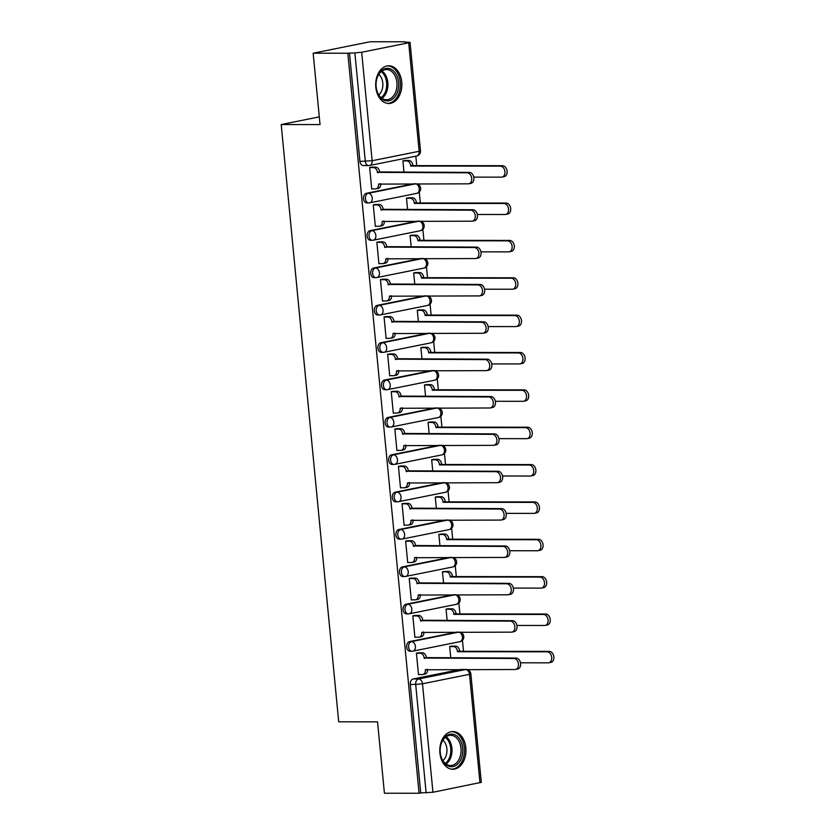 <?xml version="1.0" encoding="UTF-8"?>
<svg xmlns="http://www.w3.org/2000/svg" width="835" height="835" viewBox="0 0 835 835"><rect width="100%" height="100%" fill="white"/><g stroke="black" fill="none" stroke-linecap="round" stroke-linejoin="round"><path stroke-width="1.25" d="M456.578 632.158L409.547 641.614A4.833 3.35 90.1 0 0 406.687 647.073A4.833 3.35 90.1 0 0 410.006 651.237L411.926 651.237A4.833 3.35 -89.9 0 1 408.607 647.073A4.833 3.35 -89.9 0 1 411.467 641.614L458.488 632.158A4.833 3.35 -89.9 0 1 458.958 632.116L457.037 632.116A4.833 3.35 90.1 0 0 456.578 632.158L458.488 632.158A4.833 3.444 -101.4 0 1 462.433 636.948A4.833 3.444 -101.4 0 1 459.908 641.687A4.833 4.833 0 0 0 458.958 632.116M452.977 594.802L405.956 604.248A4.833 3.35 90.1 0 0 403.096 609.707A4.833 3.35 90.1 0 0 406.415 613.882L408.325 613.882A4.833 3.35 -89.9 0 1 405.006 609.707A4.833 3.35 -89.9 0 1 407.866 604.258L454.887 594.802A4.833 3.35 -89.9 0 1 455.357 594.75L453.447 594.75A4.833 3.35 90.1 0 0 452.977 594.802L454.887 594.802A4.833 3.444 -101.4 0 1 458.832 599.593A4.833 3.444 -101.4 0 1 456.307 604.331A4.833 4.833 0 0 0 455.357 594.75M449.376 557.436L402.355 566.892A4.833 3.35 90.1 0 0 399.495 572.351A4.833 3.35 90.1 0 0 402.814 576.515L404.724 576.515A4.833 3.35 -89.9 0 1 401.405 572.351A4.833 3.35 -89.9 0 1 404.276 566.892L451.297 557.436A4.833 3.35 -89.9 0 1 451.756 557.394L449.846 557.394A4.833 3.35 90.1 0 0 449.376 557.436L451.297 557.436A4.833 3.444 -101.4 0 1 455.242 562.237A4.833 3.444 -101.4 0 1 452.706 566.975A4.833 4.833 0 0 0 451.756 557.394M445.786 520.08L398.754 529.536A4.833 3.35 90.1 0 0 395.894 534.995A4.833 3.35 90.1 0 0 399.214 539.159L401.134 539.159A4.833 3.35 -89.9 0 1 397.815 534.995A4.833 3.35 -89.9 0 1 400.675 529.536L447.696 520.08A4.833 3.35 -89.9 0 1 448.165 520.038L446.245 520.028A4.833 3.35 90.1 0 0 445.786 520.08L447.696 520.08A4.833 3.444 -101.4 0 1 451.641 524.871A4.833 3.444 -101.4 0 1 449.115 529.609A4.833 4.833 0 0 0 448.165 520.038M442.185 482.714L395.164 492.17A4.833 3.35 90.1 0 0 392.304 497.629A4.833 3.35 90.1 0 0 395.623 501.804L397.533 501.804A4.833 3.35 -89.9 0 1 394.214 497.629A4.833 3.35 -89.9 0 1 397.074 492.17L444.105 482.724A4.833 3.35 -89.9 0 1 444.564 482.672L442.654 482.672A4.833 3.35 90.1 0 0 442.185 482.714L444.105 482.724A4.833 3.444 -101.4 0 1 448.04 487.515A4.833 3.444 -101.4 0 1 445.514 492.253A4.833 4.833 0 0 0 444.564 482.672M438.584 445.358L391.563 454.814A4.833 3.35 90.1 0 0 388.703 460.273A4.833 3.35 90.1 0 0 392.022 464.437L393.932 464.437A4.833 3.35 -89.9 0 1 390.623 460.273A4.833 3.35 -89.9 0 1 393.483 454.814L440.504 445.358A4.833 3.35 -89.9 0 1 440.964 445.316L439.053 445.316A4.833 3.35 90.1 0 0 438.584 445.358L440.504 445.358A4.833 3.444 -101.4 0 1 444.45 450.159A4.833 3.444 -101.4 0 1 441.913 454.887A4.833 4.833 0 0 0 440.964 445.316M434.993 408.002L387.972 417.458A4.833 3.35 90.1 0 0 385.102 422.907A4.833 3.35 90.1 0 0 388.421 427.082L390.342 427.082A4.833 3.35 -89.9 0 1 387.022 422.917A4.833 3.35 -89.9 0 1 389.882 417.458L436.903 408.002A4.833 3.35 -89.9 0 1 437.373 407.95L435.452 407.95A4.833 3.35 90.1 0 0 434.993 408.002L436.903 408.002A4.833 3.444 -101.4 0 1 440.849 412.793A4.833 3.444 -101.4 0 1 438.323 417.531A4.833 4.833 0 0 0 437.373 407.95M431.392 370.636L384.371 380.092A4.833 3.35 90.1 0 0 381.511 385.551A4.833 3.35 90.1 0 0 384.831 389.715L386.741 389.726A4.833 3.35 -89.9 0 1 383.422 385.551A4.833 3.35 -89.9 0 1 386.281 380.092L433.313 370.646A4.833 3.35 -89.9 0 1 433.772 370.594L431.862 370.594A4.833 3.35 90.1 0 0 431.392 370.636L433.313 370.646A4.833 3.444 -101.4 0 1 437.248 375.437A4.833 3.444 -101.4 0 1 434.722 380.175A4.833 4.833 0 0 0 433.772 370.594M427.791 333.28L380.77 342.736A4.833 3.35 90.1 0 0 377.911 348.195A4.833 3.35 90.1 0 0 381.23 352.36L383.14 352.36A4.833 3.35 -89.9 0 1 379.831 348.195A4.833 3.35 -89.9 0 1 382.691 342.736L429.712 333.28A4.833 3.35 -89.9 0 1 430.182 333.238L428.261 333.238A4.833 3.35 90.1 0 0 427.791 333.28L429.712 333.28A4.833 3.444 -101.4 0 1 433.657 338.071A4.833 3.444 -101.4 0 1 431.121 342.809A4.833 4.833 0 0 0 430.182 333.238M424.201 295.924L377.18 305.37A4.833 3.35 90.1 0 0 374.31 310.829A4.833 3.35 90.1 0 0 377.629 315.004L379.549 315.004A4.833 3.35 -89.9 0 1 376.23 310.839A4.833 3.35 -89.9 0 1 379.09 305.38L426.111 295.924A4.833 3.35 -89.9 0 1 426.581 295.872L424.66 295.872A4.833 3.35 90.1 0 0 424.201 295.924L426.111 295.924A4.833 3.444 -101.4 0 1 430.056 300.715A4.833 3.444 -101.4 0 1 427.53 305.453A4.833 4.833 0 0 0 426.581 295.872M420.6 258.558L373.579 268.014A4.833 3.35 90.1 0 0 370.719 273.473A4.833 3.35 90.1 0 0 374.038 277.637L375.948 277.637A4.833 3.35 -89.9 0 1 372.629 273.473A4.833 3.35 -89.9 0 1 375.489 268.014L422.52 258.558A4.833 3.35 -89.9 0 1 422.98 258.516L421.07 258.516A4.833 3.35 90.1 0 0 420.6 258.558L422.52 258.558A4.833 3.444 -101.4 0 1 426.455 263.359A4.833 3.444 -101.4 0 1 423.93 268.098A4.833 4.833 0 0 0 422.98 258.516M416.999 221.202L369.978 230.658A4.833 3.35 90.1 0 0 367.118 236.117A4.833 3.35 90.1 0 0 370.437 240.282L372.358 240.282A4.833 3.35 -89.9 0 1 369.039 236.117A4.833 3.35 -89.9 0 1 371.899 230.658L418.919 221.202A4.833 3.35 -89.9 0 1 419.389 221.16L417.469 221.15A4.833 3.35 90.1 0 0 416.999 221.202L418.919 221.202A4.833 3.444 -101.4 0 1 422.865 225.993A4.833 3.444 -101.4 0 1 420.329 230.731A4.833 4.833 0 0 0 419.389 221.16M413.408 183.846L366.388 193.292A4.833 3.35 90.1 0 0 363.517 198.751A4.833 3.35 90.1 0 0 366.836 202.926L368.757 202.926A4.833 3.35 -89.9 0 1 365.438 198.751A4.833 3.35 -89.9 0 1 368.298 193.302L415.319 183.846A4.833 3.35 -89.9 0 1 415.788 183.794L413.868 183.794A4.833 3.35 90.1 0 0 413.408 183.846L415.319 183.846A4.833 3.444 -101.4 0 1 419.264 188.637A4.833 3.444 -101.4 0 1 416.738 193.376A4.833 4.833 0 0 0 415.788 183.794M401.729 82.039A18.861 13.089 90.1 0 0 388.786 65.777A18.861 13.089 90.1 0 0 375.813 87.247A18.861 13.089 90.1 0 0 388.755 103.498A18.861 13.089 90.1 0 0 401.729 82.039M465.836 747.805A18.861 13.089 90.1 0 0 452.894 731.543A18.861 13.089 90.1 0 0 439.909 753.013A18.861 13.089 90.1 0 0 452.852 769.265A18.861 13.089 90.1 0 0 465.836 747.805M463.498 651.3L462.444 640.299M461.734 632.993L461.651 632.105M459.897 613.934L458.843 602.943M458.133 595.637L458.05 594.75M456.307 576.578L455.242 565.577M454.543 558.281L454.459 557.383M452.706 539.222L451.651 528.221M450.942 520.915L450.858 520.028M449.105 501.856L448.051 490.855M447.351 483.559L447.257 482.661M445.514 464.5L444.45 453.499M443.75 446.193L443.667 445.305M441.913 427.144L440.859 416.143M440.149 408.837L440.066 407.95M438.312 389.778L437.258 378.777M436.559 371.481L436.465 370.583M434.722 352.422L433.657 341.421M432.958 334.115L432.874 333.228M431.121 315.066L430.067 304.065M429.357 296.759L429.273 295.872M427.52 277.7L426.466 266.699M425.767 259.403L425.673 258.506M423.93 240.344L422.865 229.343M422.166 222.037L422.082 221.15M420.329 202.978L419.274 191.987M418.565 184.681L418.481 183.784M416.728 165.622L415.82 156.176M404.839 42.115L410.037 42.324L408.701 42.794L361.68 52.25L372.128 160.737L419.149 151.281L408.701 42.794M313.156 53.21L347.819 53.242L419.076 793.25L384.413 793.219L377.545 721.847L338.707 721.816L281.197 124.54L320.035 124.572L313.156 53.21L370.155 41.75L404.808 41.781M479.958 782.802L469.51 674.315L470.846 673.845L481.294 782.332L432.937 792.258L420.736 792.916L410.288 684.429A4.833 3.35 -89.9 0 1 413.148 678.97L460.168 669.513L465.565 669.524A4.833 3.35 -89.9 0 1 466.034 669.472L460.638 669.472A4.833 3.35 90.1 0 0 460.168 669.513M420.736 792.916L419.076 793.25M349.479 52.908L359.927 161.395L372.128 160.737A4.833 3.444 78.6 0 1 369.602 165.476A4.833 3.444 78.6 0 1 369.112 165.518A4.833 3.35 -89.9 0 1 368.642 165.57A4.833 3.35 -89.9 0 1 365.323 161.395L354.875 52.908L347.819 53.242M354.875 52.908L361.68 52.25M372.159 167.146L369.654 167.491L371.732 189.044L372.493 188.898M408.993 197.822L406.488 198.166L407.595 209.679M375.76 204.502L373.255 204.857L375.332 226.41L376.084 226.254M412.594 235.178L410.079 235.533L411.196 247.045M379.361 241.868L376.856 242.213L378.923 263.766L379.685 263.609M416.185 272.544L413.68 272.888L414.786 284.401M382.952 279.224L380.447 279.568L382.524 301.122L383.286 300.976M419.786 309.9L417.281 310.255L418.387 321.767M386.553 316.58L384.048 316.935L386.125 338.488L386.876 338.332M423.387 347.266L420.871 347.611L421.988 359.123M390.154 353.946L387.649 354.291L389.715 375.844L390.477 375.687M426.977 384.622L424.472 384.966L425.579 396.479M393.744 391.302L391.239 391.646L393.316 413.2L394.078 413.054M430.578 421.978L428.073 422.333L429.18 433.845M397.345 428.658L394.84 429.013L396.917 450.566L397.669 450.409M434.179 459.344L431.664 459.688L432.78 471.201M400.946 466.024L398.441 466.368L400.508 487.922L401.27 487.776M437.77 496.7L435.265 497.044L436.371 508.557M404.537 503.38L402.032 503.735L404.109 525.288L404.871 525.131M441.371 534.056L438.866 534.41L439.972 545.923M408.138 540.746L405.633 541.09L407.71 562.644L408.461 562.487M444.971 571.422L442.456 571.766L443.573 583.279M411.738 578.102L409.223 578.446L411.3 600L412.062 599.854M448.562 608.778L446.057 609.133L447.163 620.635M415.329 615.458L412.824 615.812L414.901 637.366L415.663 637.209M452.163 646.144L449.658 646.488L450.764 658.001M418.93 652.824L416.425 653.168L418.502 674.722L419.253 674.565M319.294 116.879L281.197 124.54M405.392 160.466L402.887 160.811L403.994 172.323M359.927 161.395A4.833 3.35 90.1 0 0 363.246 165.56L368.642 165.57A4.833 4.833 0 0 0 369.602 165.476L416.623 156.02A4.833 4.833 0 0 0 420.485 150.811L410.037 42.324M371.721 188.898L375.541 188.898A4.833 3.444 -101.4 0 0 376.032 188.846A4.833 3.444 -101.4 0 0 378.568 184.107L468.216 183.836A5.563 3.966 -101.4 0 0 468.79 183.784A5.563 3.966 -101.4 0 0 471.65 177.938A5.563 3.966 -101.4 0 0 467.162 172.824L377.441 172.375A4.833 3.444 -101.4 0 0 373.495 167.584L375.656 167.146A4.833 3.444 78.6 0 1 379.601 171.937L469.322 172.386A5.563 3.966 78.6 0 1 473.81 177.5A5.563 3.966 78.6 0 1 470.95 183.345L468.79 183.784M371.387 167.146L375.656 167.146M380.729 183.752A4.833 3.444 78.6 0 1 378.192 188.418L376.032 188.846M369.665 167.574L373.495 167.584M377.472 172.73L379.633 172.302M404.62 160.466L408.889 160.466A4.833 3.444 78.6 0 1 412.824 165.257L410.663 165.695A4.833 3.444 -101.4 0 0 406.728 160.904L402.898 160.894M473.737 177.124L501.449 177.156A5.563 3.966 -101.4 0 0 502.023 177.093A5.563 3.966 -101.4 0 0 504.883 171.258A5.563 3.966 -101.4 0 0 500.395 166.134L410.705 166.05M412.866 165.622L502.555 165.706A5.563 3.966 78.6 0 1 507.043 170.82A5.563 3.966 78.6 0 1 504.173 176.665L502.023 177.093M375.312 226.254L379.142 226.254A4.833 3.444 -101.4 0 0 379.633 226.212A4.833 3.444 -101.4 0 0 382.169 221.473L471.817 221.191A5.563 3.966 -101.4 0 0 472.38 221.139A5.563 3.966 -101.4 0 0 475.24 215.294A5.563 3.966 -101.4 0 0 470.752 210.18L381.031 209.731A4.833 3.444 -101.4 0 0 377.086 204.94L379.247 204.512A4.833 3.444 78.6 0 1 383.192 209.303L472.913 209.742A5.563 3.966 78.6 0 1 477.401 214.866A5.563 3.966 78.6 0 1 474.541 220.701L472.38 221.139M374.988 204.502L379.247 204.512M384.33 221.108A4.833 3.444 78.6 0 1 381.793 225.774L379.633 226.212M373.266 204.94L377.086 204.94M381.073 210.096L383.234 209.658M378.913 263.609L382.743 263.62A4.833 3.444 -101.4 0 0 383.234 263.568A4.833 3.444 -101.4 0 0 385.76 258.829L475.418 258.558A5.563 3.966 -101.4 0 0 475.981 258.495A5.563 3.966 -101.4 0 0 478.841 252.661A5.563 3.966 -101.4 0 0 474.353 247.536L384.632 247.097A4.833 3.444 -101.4 0 0 380.687 242.307L382.847 241.868A4.833 3.444 78.6 0 1 386.793 246.659L476.514 247.108A5.563 3.966 78.6 0 1 481.002 252.222A5.563 3.966 78.6 0 1 478.142 258.067L475.981 258.495M378.589 241.868L382.847 241.868M387.931 258.474A4.833 3.444 78.6 0 1 385.394 263.129L383.234 263.568M376.856 242.296L380.687 242.307M384.664 247.452L386.824 247.024M391.636 69.514A16.324 11.325 -89.9 0 1 397.867 90.764A16.324 11.325 -89.9 0 1 383.119 99.762A16.324 11.325 -89.9 0 1 376.46 89.011A16.324 11.325 -89.9 0 1 376.47 80.243A16.324 11.325 -89.9 0 1 391.636 69.514M376.428 88.844A15.114 10.479 90.1 0 0 382.555 98.645A15.114 10.479 90.1 0 0 386.49 99.751A15.114 10.479 90.1 0 0 396.792 87.539A15.114 10.479 90.1 0 0 390.446 70.631A15.114 10.479 90.1 0 0 386.522 69.524A15.114 10.479 90.1 0 0 376.439 80.41M378.808 74.378A11.899 8.256 -89.9 0 1 378.787 94.887M387.356 103.383L387.273 103.383A18.735 13.005 90.1 0 0 387.356 103.383A18.735 13.005 90.1 0 0 400.132 88.228A18.735 13.005 90.1 0 0 392.262 67.27A18.735 13.005 90.1 0 0 387.388 65.902A18.735 13.005 90.1 0 0 387.304 65.902L387.388 65.902M455.743 735.28A16.324 11.325 -89.9 0 1 461.974 756.541A16.324 11.325 -89.9 0 1 447.226 765.538A16.324 11.325 -89.9 0 1 440.567 754.777A16.324 11.325 -89.9 0 1 440.577 746.01A16.324 11.325 -89.9 0 1 455.743 735.28M440.536 754.621A15.114 10.479 90.1 0 0 446.662 764.411A15.114 10.479 90.1 0 0 450.597 765.518A15.114 10.479 90.1 0 0 460.899 753.306A15.114 10.479 90.1 0 0 454.553 736.397A15.114 10.479 90.1 0 0 450.629 735.291A15.114 10.479 90.1 0 0 440.546 746.177M442.915 740.144A11.899 8.256 -89.9 0 1 442.894 760.654M451.464 769.15L451.38 769.15A18.735 13.005 90.1 0 0 451.464 769.15A18.735 13.005 90.1 0 0 464.239 753.995A18.735 13.005 90.1 0 0 456.369 733.036A18.735 13.005 90.1 0 0 451.495 731.669A18.735 13.005 90.1 0 0 451.411 731.669L451.495 731.669M408.221 197.822L412.48 197.822A4.833 3.444 78.6 0 1 416.425 202.623L414.264 203.051A4.833 3.444 -101.4 0 0 410.319 198.26L406.499 198.26M477.338 214.491L505.05 214.512A5.563 3.966 -101.4 0 0 505.613 214.459A5.563 3.966 -101.4 0 0 508.473 208.614A5.563 3.966 -101.4 0 0 503.985 203.5L414.296 203.416M416.456 202.978L506.146 203.062A5.563 3.966 78.6 0 1 510.634 208.176A5.563 3.966 78.6 0 1 507.774 214.021L505.613 214.459M411.822 235.178L416.08 235.188A4.833 3.444 78.6 0 1 420.026 239.979L417.865 240.417A4.833 3.444 -101.4 0 0 413.92 235.616L410.089 235.616M480.939 251.846L508.651 251.878A5.563 3.966 -101.4 0 0 509.214 251.815A5.563 3.966 -101.4 0 0 512.074 245.97A5.563 3.966 -101.4 0 0 507.586 240.856L417.897 240.772M420.057 240.334L509.747 240.417A5.563 3.966 78.6 0 1 514.235 245.542A5.563 3.966 78.6 0 1 511.375 251.387L509.214 251.815M382.514 300.976L386.334 300.976A4.833 3.444 -101.4 0 0 386.824 300.924A4.833 3.444 -101.4 0 0 389.361 296.185L479.008 295.914A5.563 3.966 -101.4 0 0 479.582 295.861A5.563 3.966 -101.4 0 0 482.442 290.016A5.563 3.966 -101.4 0 0 477.954 284.902L388.233 284.453A4.833 3.444 -101.4 0 0 384.288 279.662L386.448 279.224A4.833 3.444 78.6 0 1 390.394 284.025L480.115 284.464A5.563 3.966 78.6 0 1 484.603 289.578A5.563 3.966 78.6 0 1 481.743 295.423L479.582 295.861M382.18 279.224L386.448 279.224M391.521 295.83A4.833 3.444 78.6 0 1 388.985 300.496L386.824 300.924M380.457 279.662L384.288 279.662M388.265 284.818L390.425 284.38M386.104 338.332L389.935 338.332A4.833 3.444 -101.4 0 0 390.425 338.29A4.833 3.444 -101.4 0 0 392.951 333.551L482.609 333.269A5.563 3.966 -101.4 0 0 483.173 333.217A5.563 3.966 -101.4 0 0 486.033 327.372A5.563 3.966 -101.4 0 0 481.544 322.258L391.824 321.819A4.833 3.444 -101.4 0 0 387.878 317.018L390.039 316.59A4.833 3.444 78.6 0 1 393.984 321.381L483.705 321.819A5.563 3.966 78.6 0 1 488.193 326.944A5.563 3.966 78.6 0 1 485.333 332.779L483.173 333.217M385.78 316.58L390.039 316.59M395.122 333.196A4.833 3.444 78.6 0 1 392.586 337.851L390.425 338.29M384.058 317.018L387.878 317.018M391.865 322.174L394.016 321.736M389.705 375.687L393.536 375.698A4.833 3.444 -101.4 0 0 394.026 375.646A4.833 3.444 -101.4 0 0 396.552 370.907L486.21 370.636A5.563 3.966 -101.4 0 0 486.774 370.573A5.563 3.966 -101.4 0 0 489.634 364.738A5.563 3.966 -101.4 0 0 485.145 359.614L395.425 359.175A4.833 3.444 -101.4 0 0 391.479 354.384L393.64 353.946A4.833 3.444 78.6 0 1 397.585 358.737L487.306 359.186A5.563 3.966 78.6 0 1 491.794 364.3A5.563 3.966 78.6 0 1 488.934 370.145L486.774 370.573M389.381 353.946L393.64 353.946M398.723 370.552A4.833 3.444 78.6 0 1 396.187 375.207L394.026 375.646M387.649 354.374L391.479 354.384M395.456 359.53L397.617 359.102M415.412 272.544L419.671 272.544A4.833 3.444 78.6 0 1 423.616 277.335L421.456 277.773A4.833 3.444 -101.4 0 0 417.521 272.982L413.69 272.972M484.53 289.202L512.241 289.234A5.563 3.966 -101.4 0 0 512.805 289.181A5.563 3.966 -101.4 0 0 515.675 283.336A5.563 3.966 -101.4 0 0 511.187 278.212L421.498 278.128M423.658 277.7L513.348 277.784A5.563 3.966 78.6 0 1 517.836 282.898A5.563 3.966 78.6 0 1 514.965 288.743L512.805 289.181M419.013 309.9L423.272 309.91A4.833 3.444 78.6 0 1 427.217 314.701L425.057 315.129A4.833 3.444 -101.4 0 0 421.111 310.338L417.291 310.338M488.131 326.568L515.842 326.589A5.563 3.966 -101.4 0 0 516.406 326.537A5.563 3.966 -101.4 0 0 519.266 320.692A5.563 3.966 -101.4 0 0 514.777 315.578L425.088 315.494M427.249 315.056L516.938 315.139A5.563 3.966 78.6 0 1 521.426 320.264A5.563 3.966 78.6 0 1 518.566 326.099L516.406 326.537M422.604 347.266L426.873 347.266A4.833 3.444 78.6 0 1 430.818 352.057L428.658 352.495A4.833 3.444 -101.4 0 0 424.712 347.704L420.882 347.694M491.731 363.924L519.443 363.956A5.563 3.966 -101.4 0 0 520.007 363.893A5.563 3.966 -101.4 0 0 522.867 358.058A5.563 3.966 -101.4 0 0 518.378 352.934L428.689 352.85M430.85 352.422L520.539 352.506A5.563 3.966 78.6 0 1 525.027 357.62A5.563 3.966 78.6 0 1 522.167 363.465L520.007 363.893M393.306 413.054L397.126 413.054A4.833 3.444 -101.4 0 0 397.617 413.001A4.833 3.444 -101.4 0 0 400.153 408.273L489.801 407.991A5.563 3.966 -101.4 0 0 490.375 407.939A5.563 3.966 -101.4 0 0 493.234 402.094A5.563 3.966 -101.4 0 0 488.746 396.98L399.026 396.531A4.833 3.444 -101.4 0 0 395.08 391.74L397.241 391.302A4.833 3.444 78.6 0 1 401.176 396.103L490.907 396.541A5.563 3.966 78.6 0 1 495.395 401.656A5.563 3.966 78.6 0 1 492.535 407.501L490.375 407.939M392.972 391.302L397.241 391.302M402.313 407.908A4.833 3.444 78.6 0 1 399.777 412.573L397.617 413.001M391.25 391.74L395.08 391.74M399.057 396.896L401.217 396.458M426.205 384.622L430.463 384.622A4.833 3.444 78.6 0 1 434.409 389.413L432.248 389.851A4.833 3.444 -101.4 0 0 428.303 385.06L424.483 385.06M495.322 401.291L523.034 401.311A5.563 3.966 -101.4 0 0 523.597 401.259A5.563 3.966 -101.4 0 0 526.467 395.414A5.563 3.966 -101.4 0 0 521.979 390.3L432.29 390.216M434.45 389.778L524.14 389.861A5.563 3.966 78.6 0 1 528.628 394.976A5.563 3.966 78.6 0 1 525.758 400.821L523.597 401.259M396.896 450.409L400.727 450.409A4.833 3.444 -101.4 0 0 401.217 450.368A4.833 3.444 -101.4 0 0 403.743 445.629L493.401 445.358A5.563 3.966 -101.4 0 0 493.965 445.295A5.563 3.966 -101.4 0 0 496.825 439.45A5.563 3.966 -101.4 0 0 492.337 434.336L402.616 433.897A4.833 3.444 -101.4 0 0 398.671 429.096L400.831 428.668A4.833 3.444 78.6 0 1 404.777 433.459L494.497 433.897A5.563 3.966 78.6 0 1 498.986 439.022A5.563 3.966 78.6 0 1 496.126 444.867L493.965 445.295M396.573 428.658L400.831 428.668M405.914 445.274A4.833 3.444 78.6 0 1 403.378 449.929L401.217 450.368M394.851 429.096L398.671 429.096M402.647 434.252L404.808 433.814M429.806 421.978L434.064 421.988A4.833 3.444 78.6 0 1 438.01 426.779L435.849 427.207A4.833 3.444 -101.4 0 0 431.904 422.416L428.084 422.416M498.923 438.646L526.635 438.667A5.563 3.966 -101.4 0 0 527.198 438.615A5.563 3.966 -101.4 0 0 530.058 432.77A5.563 3.966 -101.4 0 0 525.57 427.656L435.88 427.572M438.041 427.134L527.73 427.217A5.563 3.966 78.6 0 1 532.219 432.342A5.563 3.966 78.6 0 1 529.359 438.177L527.198 438.615M400.497 487.776L404.328 487.776A4.833 3.444 -101.4 0 0 404.818 487.723A4.833 3.444 -101.4 0 0 407.344 482.985L497.002 482.714A5.563 3.966 -101.4 0 0 497.566 482.661A5.563 3.966 -101.4 0 0 500.426 476.816A5.563 3.966 -101.4 0 0 495.938 471.692L406.217 471.253A4.833 3.444 -101.4 0 0 402.272 466.462L404.432 466.024A4.833 3.444 78.6 0 1 408.378 470.815L498.098 471.264A5.563 3.966 78.6 0 1 502.586 476.378A5.563 3.966 78.6 0 1 499.727 482.223L497.566 482.661M400.174 466.024L404.432 466.024M409.515 482.63A4.833 3.444 78.6 0 1 406.979 487.296L404.818 487.723M398.441 466.452L402.272 466.462M406.248 471.608L408.409 471.18M433.396 459.344L437.665 459.344A4.833 3.444 78.6 0 1 441.611 464.135L439.45 464.573A4.833 3.444 -101.4 0 0 435.505 459.782L431.674 459.772M502.524 476.002L530.235 476.033A5.563 3.966 -101.4 0 0 530.799 475.971A5.563 3.966 -101.4 0 0 533.659 470.136A5.563 3.966 -101.4 0 0 529.171 465.011L439.481 464.928M441.642 464.5L531.331 464.584A5.563 3.966 78.6 0 1 535.819 469.698A5.563 3.966 78.6 0 1 532.96 475.543L530.799 475.971M404.098 525.131L407.918 525.131A4.833 3.444 -101.4 0 0 408.409 525.09A4.833 3.444 -101.4 0 0 410.945 520.351L500.593 520.069A5.563 3.966 -101.4 0 0 501.167 520.017A5.563 3.966 -101.4 0 0 504.027 514.172A5.563 3.966 -101.4 0 0 499.539 509.058L409.808 508.609A4.833 3.444 -101.4 0 0 405.873 503.818L408.033 503.39A4.833 3.444 78.6 0 1 411.968 508.181L501.699 508.619A5.563 3.966 78.6 0 1 506.187 513.744A5.563 3.966 78.6 0 1 503.328 519.579L501.167 520.017M403.764 503.38L408.033 503.39M413.106 519.986A4.833 3.444 78.6 0 1 410.57 524.651L408.409 525.09M402.042 503.818L405.873 503.818M409.849 508.974L412.01 508.536M436.997 496.7L441.256 496.7A4.833 3.444 78.6 0 1 445.201 501.501L443.041 501.929A4.833 3.444 -101.4 0 0 439.095 497.138L435.275 497.138M506.114 513.368L533.826 513.389A5.563 3.966 -101.4 0 0 534.39 513.337A5.563 3.966 -101.4 0 0 537.26 507.492A5.563 3.966 -101.4 0 0 532.772 502.378L443.082 502.294M445.243 501.856L534.932 501.939A5.563 3.966 78.6 0 1 539.41 507.054A5.563 3.966 78.6 0 1 536.55 512.899L534.39 513.337M407.689 562.487L411.519 562.498A4.833 3.444 -101.4 0 0 412.01 562.446A4.833 3.444 -101.4 0 0 414.536 557.707L504.194 557.436A5.563 3.966 -101.4 0 0 504.757 557.373A5.563 3.966 -101.4 0 0 507.617 551.538A5.563 3.966 -101.4 0 0 503.129 546.414L413.408 545.975A4.833 3.444 -101.4 0 0 409.463 541.184L411.624 540.746A4.833 3.444 78.6 0 1 415.569 545.537L505.29 545.986A5.563 3.966 78.6 0 1 509.778 551.1A5.563 3.966 78.6 0 1 506.918 556.945L504.757 557.373M407.365 540.746L411.624 540.746M416.707 557.352A4.833 3.444 78.6 0 1 414.17 562.007L412.01 562.446M405.643 541.174L409.463 541.184M413.44 546.33L415.6 545.902M440.598 534.056L444.857 534.066A4.833 3.444 78.6 0 1 448.802 538.857L446.642 539.295A4.833 3.444 -101.4 0 0 442.696 534.494L438.866 534.494M509.715 550.724L537.427 550.756A5.563 3.966 -101.4 0 0 537.99 550.693A5.563 3.966 -101.4 0 0 540.85 544.848A5.563 3.966 -101.4 0 0 536.362 539.734L446.673 539.65M448.833 539.212L538.523 539.295A5.563 3.966 78.6 0 1 543.011 544.42A5.563 3.966 78.6 0 1 540.151 550.265L537.99 550.693M411.29 599.854L415.12 599.854A4.833 3.444 -101.4 0 0 415.611 599.801A4.833 3.444 -101.4 0 0 418.137 595.063L507.795 594.791A5.563 3.966 -101.4 0 0 508.358 594.739A5.563 3.966 -101.4 0 0 511.218 588.894A5.563 3.966 -101.4 0 0 506.73 583.78L417.009 583.331A4.833 3.444 -101.4 0 0 413.064 578.54L415.225 578.102A4.833 3.444 78.6 0 1 419.17 582.893L508.891 583.341A5.563 3.966 78.6 0 1 513.379 588.456A5.563 3.966 78.6 0 1 510.519 594.301L508.358 594.739M410.966 578.102L415.225 578.102M420.308 594.708A4.833 3.444 78.6 0 1 417.771 599.373L415.611 599.801M409.233 578.54L413.064 578.54M417.041 583.696L419.201 583.258M444.189 571.422L448.458 571.422A4.833 3.444 78.6 0 1 452.403 576.213L450.242 576.651A4.833 3.444 -101.4 0 0 446.297 571.86L442.466 571.85M513.316 588.08L541.017 588.111A5.563 3.966 -101.4 0 0 541.591 588.059A5.563 3.966 -101.4 0 0 544.451 582.214A5.563 3.966 -101.4 0 0 539.963 577.089L450.274 577.006M452.434 576.578L542.124 576.661A5.563 3.966 78.6 0 1 546.612 581.776A5.563 3.966 78.6 0 1 543.752 587.621L541.591 588.059M414.891 637.209L418.711 637.209A4.833 3.444 -101.4 0 0 419.201 637.168A4.833 3.444 -101.4 0 0 421.738 632.429L511.385 632.147A5.563 3.966 -101.4 0 0 511.959 632.095A5.563 3.966 -101.4 0 0 514.819 626.25A5.563 3.966 -101.4 0 0 510.331 621.136L420.6 620.687A4.833 3.444 -101.4 0 0 416.665 615.896L418.815 615.468A4.833 3.444 78.6 0 1 422.76 620.259L512.492 620.697A5.563 3.966 78.6 0 1 516.98 625.822A5.563 3.966 78.6 0 1 514.11 631.657L511.959 632.095M414.557 615.458L418.815 615.468M423.898 632.074A4.833 3.444 78.6 0 1 421.362 636.729L419.201 637.168M412.834 615.896L416.665 615.896M420.642 621.052L422.802 620.614M447.79 608.778L452.048 608.778A4.833 3.444 78.6 0 1 455.993 613.579L453.833 614.007A4.833 3.444 -101.4 0 0 449.888 609.216L446.067 609.216M516.907 625.446L544.618 625.467A5.563 3.966 -101.4 0 0 545.182 625.415A5.563 3.966 -101.4 0 0 548.042 619.57A5.563 3.966 -101.4 0 0 543.564 614.456L453.875 614.372M456.035 613.934L545.714 614.017A5.563 3.966 78.6 0 1 550.202 619.142A5.563 3.966 78.6 0 1 547.342 624.977L545.182 625.415M418.481 674.565L422.312 674.576A4.833 3.444 -101.4 0 0 422.802 674.523A4.833 3.444 -101.4 0 0 425.328 669.785L514.986 669.513A5.563 3.966 -101.4 0 0 515.55 669.451A5.563 3.966 -101.4 0 0 518.41 663.616A5.563 3.966 -101.4 0 0 513.922 658.491L424.201 658.053A4.833 3.444 -101.4 0 0 420.255 653.262L422.416 652.824A4.833 3.444 78.6 0 1 426.361 657.615L516.082 658.063A5.563 3.966 78.6 0 1 520.57 663.178A5.563 3.966 78.6 0 1 517.71 669.023L515.55 669.451M418.158 652.824L422.416 652.824M427.499 669.43A4.833 3.444 78.6 0 1 424.963 674.085L422.802 674.523M416.435 653.252L420.255 653.262M424.232 658.408L426.393 657.98M451.391 646.133L455.649 646.144A4.833 3.444 78.6 0 1 459.594 650.935L457.434 651.373A4.833 3.444 -101.4 0 0 453.488 646.572L449.658 646.572M520.508 662.802L548.219 662.833A5.563 3.966 -101.4 0 0 548.783 662.771A5.563 3.966 -101.4 0 0 551.643 656.936A5.563 3.966 -101.4 0 0 547.155 651.811L457.465 651.728M459.626 651.29L549.315 651.384A5.563 3.966 78.6 0 1 553.803 656.498A5.563 3.966 78.6 0 1 550.943 662.343L548.783 662.771M409.547 641.614L411.467 641.614A4.833 3.444 78.6 0 1 415.412 646.405A4.833 3.444 -101.4 0 1 412.876 651.143A4.833 3.444 -101.4 0 1 412.386 651.196A4.833 3.35 -89.9 0 1 411.926 651.237A4.833 4.833 0 0 0 412.876 651.143L459.908 641.687M405.956 604.248L407.866 604.258A4.833 3.444 78.6 0 1 411.812 609.049A4.833 3.444 -101.4 0 1 409.286 613.788A4.833 3.444 -101.4 0 1 408.795 613.829A4.833 3.35 -89.9 0 1 408.325 613.882A4.833 4.833 0 0 0 409.286 613.788L456.307 604.331M402.355 566.892L404.276 566.892A4.833 3.444 78.6 0 1 408.221 571.683A4.833 3.444 -101.4 0 1 405.685 576.421A4.833 3.444 -101.4 0 1 405.194 576.474A4.833 3.35 -89.9 0 1 404.724 576.515A4.833 4.833 0 0 0 405.685 576.421L452.706 566.975M398.754 529.536L400.675 529.536A4.833 3.444 78.6 0 1 404.62 534.327A4.833 3.444 -101.4 0 1 402.094 539.066A4.833 3.444 -101.4 0 1 401.593 539.118A4.833 3.35 -89.9 0 1 401.134 539.159A4.833 4.833 0 0 0 402.094 539.066L449.115 529.609M395.164 492.17L397.074 492.17A4.833 3.444 78.6 0 1 401.019 496.971A4.833 3.444 -101.4 0 1 398.493 501.71A4.833 3.444 -101.4 0 1 398.003 501.752A4.833 3.35 -89.9 0 1 397.533 501.804A4.833 4.833 0 0 0 398.493 501.71L445.514 492.253M391.563 454.814L393.483 454.814A4.833 3.444 78.6 0 1 397.429 459.605A4.833 3.444 -101.4 0 1 394.892 464.343A4.833 3.444 -101.4 0 1 394.402 464.396A4.833 3.35 -89.9 0 1 393.932 464.437A4.833 4.833 0 0 0 394.892 464.343L441.913 454.887M387.972 417.458L389.882 417.458A4.833 3.444 78.6 0 1 393.828 422.249A4.833 3.444 -101.4 0 1 391.302 426.988A4.833 3.444 -101.4 0 1 390.801 427.04A4.833 3.35 -89.9 0 1 390.342 427.082A4.833 4.833 0 0 0 391.302 426.988L438.323 417.531M384.371 380.092L386.281 380.092A4.833 3.444 78.6 0 1 390.227 384.893A4.833 3.444 -101.4 0 1 387.701 389.632A4.833 3.444 -101.4 0 1 387.21 389.674A4.833 3.35 -89.9 0 1 386.741 389.726A4.833 4.833 0 0 0 387.701 389.632L434.722 380.175M380.77 342.736L382.691 342.736A4.833 3.444 78.6 0 1 386.636 347.527A4.833 3.444 -101.4 0 1 384.1 352.266A4.833 3.444 -101.4 0 1 383.609 352.318A4.833 3.35 -89.9 0 1 383.14 352.36A4.833 4.833 0 0 0 384.1 352.266L431.121 342.809M377.18 305.37L379.09 305.38A4.833 3.444 78.6 0 1 383.035 310.171A4.833 3.444 -101.4 0 1 380.51 314.91A4.833 3.444 -101.4 0 1 380.008 314.952A4.833 3.35 -89.9 0 1 379.549 315.004A4.833 4.833 0 0 0 380.51 314.91L427.53 305.453M373.579 268.014L375.489 268.014A4.833 3.444 78.6 0 1 379.434 272.805A4.833 3.444 -101.4 0 1 376.909 277.544A4.833 3.444 -101.4 0 1 376.418 277.596A4.833 3.35 -89.9 0 1 375.948 277.637A4.833 4.833 0 0 0 376.909 277.544L423.93 268.098M369.978 230.658L371.899 230.658A4.833 3.444 78.6 0 1 375.844 235.449A4.833 3.444 -101.4 0 1 373.308 240.188A4.833 3.444 -101.4 0 1 372.817 240.24A4.833 3.35 -89.9 0 1 372.358 240.282A4.833 4.833 0 0 0 373.308 240.188L420.329 230.731M366.388 193.292L368.298 193.302A4.833 3.444 78.6 0 1 372.243 198.093A4.833 3.444 -101.4 0 1 369.717 202.832A4.833 3.444 -101.4 0 1 369.216 202.874A4.833 3.35 -89.9 0 1 368.757 202.926A4.833 4.833 0 0 0 369.717 202.832L416.738 193.376M413.148 678.97L418.544 678.98L465.565 669.524A4.833 3.444 -101.4 0 1 469.51 674.315L422.489 683.771L432.937 792.258M410.288 684.429L415.684 684.439A4.833 3.35 -89.9 0 1 418.544 678.98A4.833 3.444 -101.4 0 1 422.489 683.771L415.684 684.439L426.132 792.916M420.485 150.811L419.149 151.281A4.833 3.444 78.6 0 1 416.623 156.02M378.568 184.107L380.342 183.752M377.441 172.375L379.601 171.937M467.162 172.824L469.322 172.386M412.824 165.257L410.663 165.695M408.889 160.466L406.728 160.904M502.555 165.706L500.395 166.134M382.169 221.473L383.943 221.108M381.031 209.731L383.192 209.303M470.752 210.18L472.913 209.742M385.76 258.829L387.544 258.474M384.632 247.097L386.793 246.659M474.353 247.536L476.514 247.108M381.981 71.006A15.114 10.479 -89.9 0 1 387.92 84.638A15.114 10.479 -89.9 0 1 381.95 98.259M381.167 97.653A14.612 10.145 90.1 0 0 386.709 84.638A14.612 10.145 90.1 0 0 381.188 71.612M446.088 736.773A15.114 10.479 -89.9 0 1 452.017 750.404A15.114 10.479 -89.9 0 1 446.057 764.025M445.274 763.42A14.612 10.145 90.1 0 0 450.817 750.404A14.612 10.145 90.1 0 0 445.295 737.378M416.425 202.623L414.264 203.051M412.48 197.822L410.319 198.26M506.146 203.062L503.985 203.5M420.026 239.979L417.865 240.417M416.08 235.188L413.92 235.616M509.747 240.417L507.586 240.856M389.361 296.185L391.135 295.83M388.233 284.453L390.394 284.025M477.954 284.902L480.115 284.464M392.951 333.551L394.736 333.196M391.824 321.819L393.984 321.381M481.544 322.258L483.705 321.819M396.552 370.907L398.326 370.552M395.425 359.175L397.585 358.737M485.145 359.614L487.306 359.186M423.616 277.335L421.456 277.773M419.671 272.544L417.521 272.982M513.348 277.784L511.187 278.212M427.217 314.701L425.057 315.129M423.272 309.91L421.111 310.338M516.938 315.139L514.777 315.578M430.818 352.057L428.658 352.495M426.873 347.266L424.712 347.704M520.539 352.506L518.378 352.934M400.153 408.273L401.927 407.908M399.026 396.531L401.176 396.103M488.746 396.98L490.907 396.541M434.409 389.413L432.248 389.851M430.463 384.622L428.303 385.06M524.14 389.861L521.979 390.3M403.743 445.629L405.528 445.274M402.616 433.897L404.777 433.459M492.337 434.336L494.497 433.897M438.01 426.779L435.849 427.207M434.064 421.988L431.904 422.416M527.73 427.217L525.57 427.656M407.344 482.985L409.119 482.63M406.217 471.253L408.378 470.815M495.938 471.692L498.098 471.264M441.611 464.135L439.45 464.573M437.665 459.344L435.505 459.782M531.331 464.584L529.171 465.011M410.945 520.351L412.72 519.986M409.808 508.609L411.968 508.181M499.539 509.058L501.699 508.619M445.201 501.501L443.041 501.929M441.256 496.7L439.095 497.138M534.932 501.939L532.772 502.378M414.536 557.707L416.321 557.352M413.408 545.975L415.569 545.537M503.129 546.414L505.29 545.986M448.802 538.857L446.642 539.295M444.857 534.066L442.696 534.494M538.523 539.295L536.362 539.734M418.137 595.063L419.911 594.708M417.009 583.331L419.17 582.893M506.73 583.78L508.891 583.341M452.403 576.213L450.242 576.651M448.458 571.422L446.297 571.86M542.124 576.661L539.963 577.089M421.738 632.429L423.512 632.064M420.6 620.687L422.76 620.259M510.331 621.136L512.492 620.697M455.993 613.579L453.833 614.007M452.048 608.778L449.888 609.216M545.714 614.017L543.564 614.456M425.328 669.785L427.113 669.43M424.201 658.053L426.361 657.615M513.922 658.491L516.082 658.063M459.594 650.935L457.434 651.373M455.649 646.144L453.488 646.572M549.315 651.384L547.155 651.811M470.846 673.845A4.833 4.833 0 0 0 466.034 669.472"/></g></svg>
